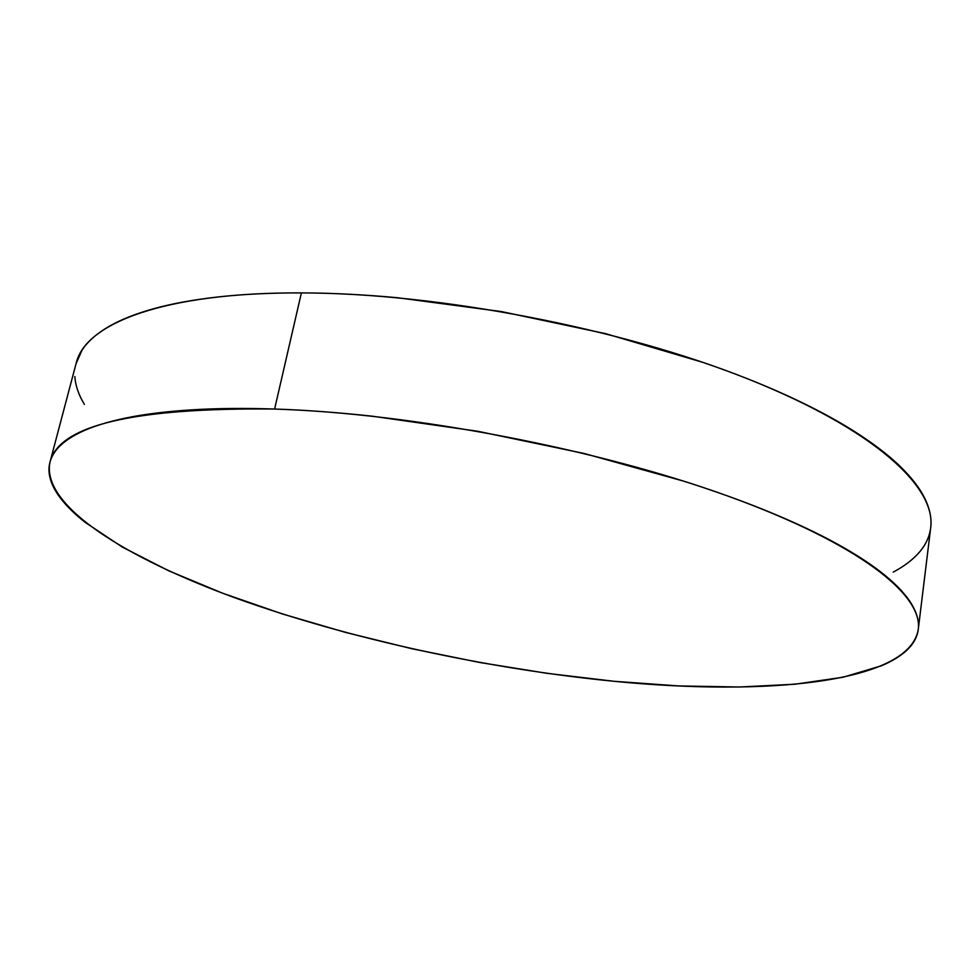 <?xml version="1.0" encoding="UTF-8"?>
<svg xmlns="http://www.w3.org/2000/svg" width="980" height="980" viewBox="0 0 980 980"><rect width="100%" height="100%" fill="white"/><g stroke="black" fill="none" stroke-linecap="round" stroke-linejoin="round"><path stroke-width="1.47" d="M918.26 629.393L930.694 527.779C936.329 487.415 874.944 429.51 747.495 378.77C620.426 328.129 438.134 293.045 301.387 292.898L274.608 409.04C412.984 413.389 599.062 449.208 729.23 496.554C859.791 543.986 923.148 595.313 918.26 629.417C909.403 683.195 765.944 696.253 614.227 681.308C487.562 668.838 349.848 638.997 237.185 598.609C126.224 558.355 41.001 505.741 49.968 462.205C58.739 425.308 133.623 407.594 274.608 409.04L301.387 292.898C163.648 292.261 85.04 323.645 76.171 363.225L50.115 461.654M614.227 681.308L678.797 685.939L739.643 687.017L795.05 684.212L843.033 677.241L881.302 665.824C892.241 661.243 900.902 655.902 907.308 649.789C913.691 643.652 917.354 636.767 918.297 629.136C919.216 621.479 916.986 613.149 911.633 604.146C906.243 595.117 897.411 585.562 885.161 575.481C872.849 565.374 857.035 554.974 837.704 544.268C818.325 533.549 795.662 522.842 769.717 512.136C743.71 501.429 715.033 491.103 683.66 481.143L584.227 453.495L477.934 431.298L372.277 416.194C337.83 412.458 305.282 410.069 274.608 409.04C243.983 408.023 216.114 408.317 190.99 409.897C165.926 411.49 144.109 414.221 125.55 418.068C107.053 421.939 91.961 426.704 80.287 432.376C68.649 438.048 60.307 444.369 55.272 451.351C50.262 458.322 48.241 465.721 49.221 473.524C50.225 481.327 53.827 489.351 60.025 497.583C66.236 505.803 74.627 514.059 85.199 522.377L122.218 547.012L168.732 570.801L222.656 593.219L282.179 613.884L345.72 632.467L411.918 648.736L479.538 662.456L547.367 673.383L614.227 681.308M893.245 572.1C904.185 566.293 912.895 559.654 919.375 552.193C925.843 544.733 929.628 536.476 930.731 527.448C931.821 518.396 929.824 508.681 924.74 498.281C919.632 487.869 911.143 476.966 899.297 465.574C887.39 454.169 872.041 442.543 853.237 430.698C834.384 418.84 812.31 407.129 787.001 395.54C761.644 383.952 733.628 372.902 702.979 362.392L605.714 333.678L501.527 311.591L397.696 297.749C363.801 294.625 331.693 293.008 301.387 292.898C271.142 292.824 243.53 294.159 218.577 296.903C193.673 299.66 171.929 303.629 153.346 308.81C134.811 313.992 119.609 320.105 107.751 327.173C95.918 334.229 87.33 341.934 81.977 350.301L75.999 363.862M74.86 376.528C75.46 385.655 78.645 394.94 84.403 404.385"/></g></svg>
